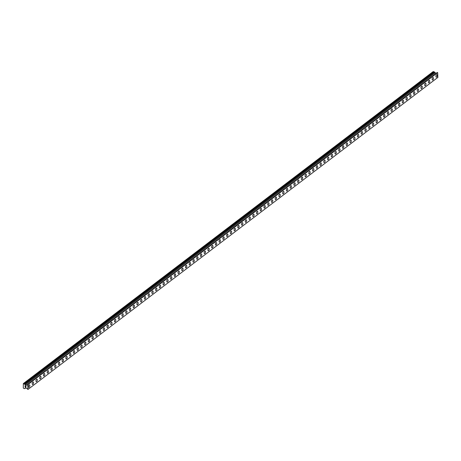 <?xml version="1.0" encoding="UTF-8"?>
<svg xmlns="http://www.w3.org/2000/svg" width="461" height="461" viewBox="0 0 461 461"><rect width="100%" height="100%" fill="white"/><g stroke="black" fill="none" stroke-linecap="round" stroke-linejoin="round"><path stroke-width="0.69" d="M436.861 74.67A1.302 0.64 -77.1 0 1 437.247 75.742A1.302 0.64 -77.1 0 1 436.636 77.102A1.302 0.64 -77.1 0 1 436.273 77.206A1.302 0.64 -77.1 0 1 435.893 76.134A1.302 0.64 -77.1 0 1 436.504 74.774A1.302 0.64 -77.1 0 1 436.861 74.67A1.302 0.64 -77.1 0 1 437.247 75.742A1.302 0.64 -77.1 0 1 436.636 77.102A1.302 0.64 -77.1 0 1 436.279 77.206M433.121 77.517A1.302 0.64 -77.1 0 1 433.507 78.589A1.302 0.64 -77.1 0 1 432.896 79.949A1.302 0.64 -77.1 0 1 432.539 80.053A1.302 0.64 -77.1 0 1 432.153 78.981A1.302 0.64 -77.1 0 1 432.764 77.621A1.302 0.64 -77.1 0 1 433.121 77.517A1.302 0.64 -77.1 0 1 433.507 78.589A1.302 0.64 -77.1 0 1 432.896 79.949A1.302 0.64 -77.1 0 1 432.539 80.053M429.387 80.364A1.302 0.64 -77.1 0 1 429.773 81.436A1.302 0.64 -77.1 0 1 429.162 82.796A1.302 0.64 -77.1 0 1 428.799 82.894A1.302 0.64 -77.1 0 1 428.413 81.828A1.302 0.64 -77.1 0 1 429.024 80.468A1.302 0.64 -77.1 0 1 429.387 80.364A1.302 0.64 -77.1 0 1 429.767 81.436A1.302 0.64 -77.1 0 1 429.156 82.796A1.302 0.64 -77.1 0 1 428.799 82.899M425.647 83.211A1.302 0.64 -77.1 0 1 426.033 84.277A1.302 0.64 -77.1 0 1 425.422 85.637A1.302 0.64 -77.1 0 1 425.065 85.74A1.302 0.64 -77.1 0 1 424.679 84.674A1.302 0.64 -77.1 0 1 425.29 83.314A1.302 0.64 -77.1 0 1 425.647 83.211A1.302 0.64 -77.1 0 1 426.033 84.277A1.302 0.64 -77.1 0 1 425.422 85.637A1.302 0.64 -77.1 0 1 425.065 85.74M421.907 86.051A1.302 0.64 -77.1 0 1 422.299 87.123A1.302 0.64 -77.1 0 1 421.682 88.483A1.302 0.64 -77.1 0 1 421.325 88.587A1.302 0.64 -77.1 0 1 420.939 87.515A1.302 0.64 -77.1 0 1 421.55 86.155A1.302 0.64 -77.1 0 1 421.907 86.051A1.302 0.64 -77.1 0 1 422.293 87.123A1.302 0.64 -77.1 0 1 421.682 88.483A1.302 0.64 -77.1 0 1 421.325 88.587M418.167 88.898A1.302 0.64 -77.1 0 1 418.559 89.97A1.302 0.64 -77.1 0 1 417.943 91.33A1.302 0.64 -77.1 0 1 417.585 91.434A1.302 0.64 -77.1 0 1 417.199 90.362A1.302 0.64 -77.1 0 1 417.81 89.002A1.302 0.64 -77.1 0 1 418.173 88.898A1.302 0.64 -77.1 0 1 418.559 89.97A1.302 0.64 -77.1 0 1 417.948 91.33A1.302 0.64 -77.1 0 1 417.591 91.434M414.433 91.745A1.302 0.64 -77.1 0 1 414.819 92.817A1.302 0.64 -77.1 0 1 414.209 94.177A1.302 0.64 -77.1 0 1 413.851 94.28A1.302 0.64 -77.1 0 1 413.465 93.208A1.302 0.64 -77.1 0 1 414.076 91.848A1.302 0.64 -77.1 0 1 414.433 91.745A1.302 0.64 -77.1 0 1 414.819 92.817A1.302 0.64 -77.1 0 1 414.209 94.177A1.302 0.64 -77.1 0 1 413.851 94.28M410.693 94.591A1.302 0.64 -77.1 0 1 411.085 95.663A1.302 0.64 -77.1 0 1 410.469 97.023A1.302 0.64 -77.1 0 1 410.111 97.121A1.302 0.64 -77.1 0 1 409.725 96.055A1.302 0.64 -77.1 0 1 410.336 94.695A1.302 0.64 -77.1 0 1 410.693 94.591A1.302 0.64 -77.1 0 1 411.079 95.663A1.302 0.64 -77.1 0 1 410.469 97.023A1.302 0.64 -77.1 0 1 410.111 97.127M406.729 99.864A1.302 0.64 -77.1 0 1 406.372 99.968A1.302 0.64 -77.1 0 1 405.985 98.896A1.302 0.64 -77.1 0 1 406.602 97.542A1.302 0.64 -77.1 0 1 406.959 97.438A1.302 0.64 -77.1 0 1 407.345 98.504A1.302 0.64 -77.1 0 1 406.729 99.864M406.959 97.438A1.302 0.64 -77.1 0 1 407.345 98.504A1.302 0.64 -77.1 0 1 406.735 99.864A1.302 0.64 -77.1 0 1 406.377 99.968M403.219 100.279A1.302 0.64 -77.1 0 1 403.606 101.351A1.302 0.64 -77.1 0 1 402.995 102.711A1.302 0.64 -77.1 0 1 402.637 102.815A1.302 0.64 -77.1 0 1 402.251 101.743A1.302 0.64 -77.1 0 1 402.862 100.383A1.302 0.64 -77.1 0 1 403.219 100.279A1.302 0.64 -77.1 0 1 403.606 101.351A1.302 0.64 -77.1 0 1 402.995 102.711A1.302 0.64 -77.1 0 1 402.637 102.815M399.48 103.126A1.302 0.64 -77.1 0 1 399.871 104.198A1.302 0.64 -77.1 0 1 399.261 105.557A1.302 0.64 -77.1 0 1 398.898 105.661A1.302 0.64 -77.1 0 1 398.511 104.589A1.302 0.64 -77.1 0 1 399.122 103.229A1.302 0.64 -77.1 0 1 399.48 103.126A1.302 0.64 -77.1 0 1 399.866 104.198A1.302 0.64 -77.1 0 1 399.255 105.557A1.302 0.64 -77.1 0 1 398.898 105.661M395.745 105.972A1.302 0.64 -77.1 0 1 396.132 107.044A1.302 0.64 -77.1 0 1 395.521 108.404A1.302 0.64 -77.1 0 1 395.158 108.508A1.302 0.64 -77.1 0 1 394.772 107.436A1.302 0.64 -77.1 0 1 395.388 106.076A1.302 0.64 -77.1 0 1 395.745 105.972A1.302 0.64 -77.1 0 1 396.132 107.044A1.302 0.64 -77.1 0 1 395.521 108.404A1.302 0.64 -77.1 0 1 395.163 108.508M392.006 108.819A1.302 0.64 -77.1 0 1 392.392 109.891A1.302 0.64 -77.1 0 1 391.781 111.251A1.302 0.64 -77.1 0 1 391.424 111.349A1.302 0.64 -77.1 0 1 391.037 110.283A1.302 0.64 -77.1 0 1 391.648 108.923A1.302 0.64 -77.1 0 1 392.006 108.819A1.302 0.64 -77.1 0 1 392.392 109.891A1.302 0.64 -77.1 0 1 391.781 111.245A1.302 0.64 -77.1 0 1 391.424 111.355M388.266 111.66A1.302 0.64 -77.1 0 1 388.652 112.732A1.302 0.64 -77.1 0 1 388.041 114.092A1.302 0.64 -77.1 0 1 387.684 114.195A1.302 0.64 -77.1 0 1 387.298 113.124A1.302 0.64 -77.1 0 1 387.908 111.764A1.302 0.64 -77.1 0 1 388.266 111.666A1.302 0.64 -77.1 0 1 388.658 112.732A1.302 0.64 -77.1 0 1 388.047 114.092A1.302 0.64 -77.1 0 1 387.684 114.195M384.532 114.507A1.302 0.64 -77.1 0 1 384.918 115.578A1.302 0.64 -77.1 0 1 384.307 116.938A1.302 0.64 -77.1 0 1 383.944 117.042A1.302 0.64 -77.1 0 1 383.564 115.97A1.302 0.64 -77.1 0 1 384.174 114.61A1.302 0.64 -77.1 0 1 384.532 114.507A1.302 0.64 -77.1 0 1 384.918 115.578A1.302 0.64 -77.1 0 1 384.307 116.938A1.302 0.64 -77.1 0 1 383.95 117.042M380.792 117.353A1.302 0.64 -77.1 0 1 381.178 118.425A1.302 0.64 -77.1 0 1 380.567 119.785A1.302 0.64 -77.1 0 1 380.21 119.889A1.302 0.64 -77.1 0 1 379.824 118.817A1.302 0.64 -77.1 0 1 380.434 117.457A1.302 0.64 -77.1 0 1 380.792 117.353A1.302 0.64 -77.1 0 1 381.178 118.425A1.302 0.64 -77.1 0 1 380.567 119.785A1.302 0.64 -77.1 0 1 380.21 119.889M377.052 120.2A1.302 0.64 -77.1 0 1 377.438 121.272A1.302 0.64 -77.1 0 1 376.827 122.632A1.302 0.64 -77.1 0 1 376.47 122.735A1.302 0.64 -77.1 0 1 376.084 121.664A1.302 0.64 -77.1 0 1 376.695 120.304A1.302 0.64 -77.1 0 1 377.058 120.2A1.302 0.64 -77.1 0 1 377.444 121.272A1.302 0.64 -77.1 0 1 376.833 122.632A1.302 0.64 -77.1 0 1 376.476 122.735M373.318 123.047A1.302 0.64 -77.1 0 1 373.704 124.118A1.302 0.64 -77.1 0 1 373.093 125.478A1.302 0.64 -77.1 0 1 372.736 125.582A1.302 0.64 -77.1 0 1 372.35 124.51A1.302 0.64 -77.1 0 1 372.961 123.15A1.302 0.64 -77.1 0 1 373.318 123.047A1.302 0.64 -77.1 0 1 373.704 124.113A1.302 0.64 -77.1 0 1 373.093 125.473A1.302 0.64 -77.1 0 1 372.736 125.576M369.578 125.888A1.302 0.64 -77.1 0 1 369.97 126.959A1.302 0.64 -77.1 0 1 369.353 128.319A1.302 0.64 -77.1 0 1 368.996 128.423A1.302 0.64 -77.1 0 1 368.61 127.351A1.302 0.64 -77.1 0 1 369.221 125.991A1.302 0.64 -77.1 0 1 369.578 125.888A1.302 0.64 -77.1 0 1 369.964 126.959A1.302 0.64 -77.1 0 1 369.353 128.319A1.302 0.64 -77.1 0 1 368.996 128.423M365.613 131.166A1.302 0.64 -77.1 0 1 365.256 131.27A1.302 0.64 -77.1 0 1 364.87 130.198A1.302 0.64 -77.1 0 1 365.487 128.838A1.302 0.64 -77.1 0 1 365.844 128.734A1.302 0.64 -77.1 0 1 366.23 129.806A1.302 0.64 -77.1 0 1 365.613 131.166M365.844 128.734A1.302 0.64 -77.1 0 1 366.23 129.806A1.302 0.64 -77.1 0 1 365.619 131.166A1.302 0.64 -77.1 0 1 365.262 131.27M362.104 131.581A1.302 0.64 -77.1 0 1 362.49 132.653A1.302 0.64 -77.1 0 1 361.879 134.013A1.302 0.64 -77.1 0 1 361.522 134.116A1.302 0.64 -77.1 0 1 361.136 133.045A1.302 0.64 -77.1 0 1 361.747 131.685A1.302 0.64 -77.1 0 1 362.104 131.581A1.302 0.64 -77.1 0 1 362.49 132.653A1.302 0.64 -77.1 0 1 361.879 134.013A1.302 0.64 -77.1 0 1 361.522 134.116M358.364 134.428A1.302 0.64 -77.1 0 1 358.756 135.499A1.302 0.64 -77.1 0 1 358.145 136.859A1.302 0.64 -77.1 0 1 357.782 136.963A1.302 0.64 -77.1 0 1 357.396 135.891A1.302 0.64 -77.1 0 1 358.007 134.531A1.302 0.64 -77.1 0 1 358.364 134.428A1.302 0.64 -77.1 0 1 358.75 135.499A1.302 0.64 -77.1 0 1 358.139 136.859A1.302 0.64 -77.1 0 1 357.782 136.963M354.63 137.274A1.302 0.64 -77.1 0 1 355.016 138.346A1.302 0.64 -77.1 0 1 354.405 139.706A1.302 0.64 -77.1 0 1 354.042 139.804A1.302 0.64 -77.1 0 1 353.656 138.738A1.302 0.64 -77.1 0 1 354.273 137.378A1.302 0.64 -77.1 0 1 354.63 137.274A1.302 0.64 -77.1 0 1 355.016 138.34A1.302 0.64 -77.1 0 1 354.405 139.7A1.302 0.64 -77.1 0 1 354.048 139.804M350.89 140.115A1.302 0.64 -77.1 0 1 351.276 141.187A1.302 0.64 -77.1 0 1 350.665 142.547A1.302 0.64 -77.1 0 1 350.308 142.651A1.302 0.64 -77.1 0 1 349.922 141.579A1.302 0.64 -77.1 0 1 350.533 140.219A1.302 0.64 -77.1 0 1 350.89 140.115A1.302 0.64 -77.1 0 1 351.276 141.187A1.302 0.64 -77.1 0 1 350.665 142.547A1.302 0.64 -77.1 0 1 350.308 142.651M347.15 142.962A1.302 0.64 -77.1 0 1 347.542 144.034A1.302 0.64 -77.1 0 1 346.931 145.394A1.302 0.64 -77.1 0 1 346.568 145.497A1.302 0.64 -77.1 0 1 346.182 144.426A1.302 0.64 -77.1 0 1 346.793 143.066A1.302 0.64 -77.1 0 1 347.15 142.962A1.302 0.64 -77.1 0 1 347.536 144.034A1.302 0.64 -77.1 0 1 346.926 145.394A1.302 0.64 -77.1 0 1 346.568 145.497M343.416 145.809A1.302 0.64 -77.1 0 1 343.802 146.88A1.302 0.64 -77.1 0 1 343.191 148.24A1.302 0.64 -77.1 0 1 342.828 148.344A1.302 0.64 -77.1 0 1 342.448 147.272A1.302 0.64 -77.1 0 1 343.059 145.912A1.302 0.64 -77.1 0 1 343.416 145.809A1.302 0.64 -77.1 0 1 343.802 146.88A1.302 0.64 -77.1 0 1 343.191 148.24A1.302 0.64 -77.1 0 1 342.834 148.344M339.676 148.655A1.302 0.64 -77.1 0 1 340.062 149.727A1.302 0.64 -77.1 0 1 339.452 151.087A1.302 0.64 -77.1 0 1 339.094 151.191A1.302 0.64 -77.1 0 1 338.708 150.119A1.302 0.64 -77.1 0 1 339.319 148.759A1.302 0.64 -77.1 0 1 339.676 148.655A1.302 0.64 -77.1 0 1 340.062 149.727A1.302 0.64 -77.1 0 1 339.452 151.087A1.302 0.64 -77.1 0 1 339.094 151.191M335.936 151.502A1.302 0.64 -77.1 0 1 336.323 152.568A1.302 0.64 -77.1 0 1 335.712 153.928A1.302 0.64 -77.1 0 1 335.354 154.032A1.302 0.64 -77.1 0 1 334.968 152.966A1.302 0.64 -77.1 0 1 335.579 151.606A1.302 0.64 -77.1 0 1 335.942 151.502A1.302 0.64 -77.1 0 1 336.328 152.574A1.302 0.64 -77.1 0 1 335.717 153.928A1.302 0.64 -77.1 0 1 335.36 154.032M332.202 154.343A1.302 0.64 -77.1 0 1 332.588 155.415A1.302 0.64 -77.1 0 1 331.978 156.775A1.302 0.64 -77.1 0 1 331.62 156.878A1.302 0.64 -77.1 0 1 331.234 155.806A1.302 0.64 -77.1 0 1 331.845 154.447A1.302 0.64 -77.1 0 1 332.202 154.343A1.302 0.64 -77.1 0 1 332.588 155.415A1.302 0.64 -77.1 0 1 331.978 156.775A1.302 0.64 -77.1 0 1 331.62 156.878M328.463 157.189A1.302 0.64 -77.1 0 1 328.854 158.261A1.302 0.64 -77.1 0 1 328.238 159.621A1.302 0.64 -77.1 0 1 327.88 159.725A1.302 0.64 -77.1 0 1 327.494 158.653A1.302 0.64 -77.1 0 1 328.105 157.293A1.302 0.64 -77.1 0 1 328.463 157.189A1.302 0.64 -77.1 0 1 328.849 158.261A1.302 0.64 -77.1 0 1 328.238 159.621A1.302 0.64 -77.1 0 1 327.88 159.725M324.498 162.468A1.302 0.64 -77.1 0 1 324.141 162.572A1.302 0.64 -77.1 0 1 323.755 161.5A1.302 0.64 -77.1 0 1 324.365 160.14A1.302 0.64 -77.1 0 1 324.728 160.036A1.302 0.64 -77.1 0 1 325.114 161.108A1.302 0.64 -77.1 0 1 324.498 162.468M324.728 160.036A1.302 0.64 -77.1 0 1 325.114 161.108A1.302 0.64 -77.1 0 1 324.504 162.468A1.302 0.64 -77.1 0 1 324.146 162.572M320.989 162.883A1.302 0.64 -77.1 0 1 321.375 163.955A1.302 0.64 -77.1 0 1 320.764 165.315A1.302 0.64 -77.1 0 1 320.407 165.418A1.302 0.64 -77.1 0 1 320.02 164.346A1.302 0.64 -77.1 0 1 320.631 162.987A1.302 0.64 -77.1 0 1 320.989 162.883A1.302 0.64 -77.1 0 1 321.375 163.955A1.302 0.64 -77.1 0 1 320.764 165.315A1.302 0.64 -77.1 0 1 320.407 165.418M317.249 165.73A1.302 0.64 -77.1 0 1 317.641 166.796A1.302 0.64 -77.1 0 1 317.024 168.156A1.302 0.64 -77.1 0 1 316.667 168.259A1.302 0.64 -77.1 0 1 316.281 167.193A1.302 0.64 -77.1 0 1 316.891 165.833A1.302 0.64 -77.1 0 1 317.249 165.73A1.302 0.64 -77.1 0 1 317.635 166.796A1.302 0.64 -77.1 0 1 317.024 168.156A1.302 0.64 -77.1 0 1 316.667 168.259M313.515 168.57A1.302 0.64 -77.1 0 1 313.901 169.642A1.302 0.64 -77.1 0 1 313.29 171.002A1.302 0.64 -77.1 0 1 312.927 171.106A1.302 0.64 -77.1 0 1 312.541 170.034A1.302 0.64 -77.1 0 1 313.157 168.674A1.302 0.64 -77.1 0 1 313.515 168.57A1.302 0.64 -77.1 0 1 313.901 169.642A1.302 0.64 -77.1 0 1 313.284 171.002A1.302 0.64 -77.1 0 1 312.933 171.106M309.775 171.417A1.302 0.64 -77.1 0 1 310.161 172.489A1.302 0.64 -77.1 0 1 309.55 173.849A1.302 0.64 -77.1 0 1 309.193 173.953A1.302 0.64 -77.1 0 1 308.807 172.881A1.302 0.64 -77.1 0 1 309.417 171.521A1.302 0.64 -77.1 0 1 309.775 171.417A1.302 0.64 -77.1 0 1 310.161 172.489A1.302 0.64 -77.1 0 1 309.55 173.849A1.302 0.64 -77.1 0 1 309.193 173.953M306.035 174.264A1.302 0.64 -77.1 0 1 306.427 175.336A1.302 0.64 -77.1 0 1 305.816 176.696A1.302 0.64 -77.1 0 1 305.453 176.799A1.302 0.64 -77.1 0 1 305.067 175.727A1.302 0.64 -77.1 0 1 305.678 174.367A1.302 0.64 -77.1 0 1 306.035 174.264A1.302 0.64 -77.1 0 1 306.421 175.336A1.302 0.64 -77.1 0 1 305.81 176.696A1.302 0.64 -77.1 0 1 305.453 176.799M302.301 177.11A1.302 0.64 -77.1 0 1 302.687 178.182A1.302 0.64 -77.1 0 1 302.076 179.542A1.302 0.64 -77.1 0 1 301.713 179.646A1.302 0.64 -77.1 0 1 301.333 178.574A1.302 0.64 -77.1 0 1 301.943 177.214A1.302 0.64 -77.1 0 1 302.301 177.11A1.302 0.64 -77.1 0 1 302.687 178.182A1.302 0.64 -77.1 0 1 302.076 179.542A1.302 0.64 -77.1 0 1 301.719 179.646M298.561 179.957A1.302 0.64 -77.1 0 1 298.947 181.023A1.302 0.64 -77.1 0 1 298.336 182.383A1.302 0.64 -77.1 0 1 297.979 182.487A1.302 0.64 -77.1 0 1 297.593 181.421A1.302 0.64 -77.1 0 1 298.204 180.061A1.302 0.64 -77.1 0 1 298.561 179.957A1.302 0.64 -77.1 0 1 298.947 181.023A1.302 0.64 -77.1 0 1 298.336 182.383A1.302 0.64 -77.1 0 1 297.979 182.487M294.821 182.798A1.302 0.64 -77.1 0 1 295.207 183.87A1.302 0.64 -77.1 0 1 294.596 185.23A1.302 0.64 -77.1 0 1 294.239 185.334A1.302 0.64 -77.1 0 1 293.853 184.262A1.302 0.64 -77.1 0 1 294.464 182.902A1.302 0.64 -77.1 0 1 294.827 182.798A1.302 0.64 -77.1 0 1 295.213 183.87A1.302 0.64 -77.1 0 1 294.602 185.23A1.302 0.64 -77.1 0 1 294.239 185.334M291.087 185.645A1.302 0.64 -77.1 0 1 291.473 186.717A1.302 0.64 -77.1 0 1 290.862 188.076A1.302 0.64 -77.1 0 1 290.505 188.18A1.302 0.64 -77.1 0 1 290.119 187.108A1.302 0.64 -77.1 0 1 290.73 185.748A1.302 0.64 -77.1 0 1 291.087 185.645A1.302 0.64 -77.1 0 1 291.473 186.717A1.302 0.64 -77.1 0 1 290.862 188.076A1.302 0.64 -77.1 0 1 290.505 188.18M287.347 188.491A1.302 0.64 -77.1 0 1 287.733 189.563A1.302 0.64 -77.1 0 1 287.122 190.923A1.302 0.64 -77.1 0 1 286.765 191.027A1.302 0.64 -77.1 0 1 286.379 189.955A1.302 0.64 -77.1 0 1 286.99 188.595A1.302 0.64 -77.1 0 1 287.347 188.491A1.302 0.64 -77.1 0 1 287.733 189.563A1.302 0.64 -77.1 0 1 287.122 190.923A1.302 0.64 -77.1 0 1 286.765 191.027M283.382 193.77A1.302 0.64 -77.1 0 1 283.025 193.874A1.302 0.64 -77.1 0 1 282.639 192.802A1.302 0.64 -77.1 0 1 283.25 191.442A1.302 0.64 -77.1 0 1 283.613 191.338A1.302 0.64 -77.1 0 1 283.999 192.41A1.302 0.64 -77.1 0 1 283.382 193.77M283.613 191.338A1.302 0.64 -77.1 0 1 283.999 192.41A1.302 0.64 -77.1 0 1 283.388 193.77A1.302 0.64 -77.1 0 1 283.031 193.874M279.873 194.185A1.302 0.64 -77.1 0 1 280.259 195.251A1.302 0.64 -77.1 0 1 279.648 196.611A1.302 0.64 -77.1 0 1 279.291 196.714A1.302 0.64 -77.1 0 1 278.905 195.648A1.302 0.64 -77.1 0 1 279.516 194.288A1.302 0.64 -77.1 0 1 279.873 194.185A1.302 0.64 -77.1 0 1 280.259 195.251A1.302 0.64 -77.1 0 1 279.648 196.611A1.302 0.64 -77.1 0 1 279.291 196.714M276.133 197.026A1.302 0.64 -77.1 0 1 276.525 198.097A1.302 0.64 -77.1 0 1 275.909 199.457A1.302 0.64 -77.1 0 1 275.551 199.561A1.302 0.64 -77.1 0 1 275.165 198.489A1.302 0.64 -77.1 0 1 275.776 197.129A1.302 0.64 -77.1 0 1 276.133 197.026A1.302 0.64 -77.1 0 1 276.519 198.097A1.302 0.64 -77.1 0 1 275.909 199.457A1.302 0.64 -77.1 0 1 275.551 199.561M272.399 199.872A1.302 0.64 -77.1 0 1 272.785 200.944A1.302 0.64 -77.1 0 1 272.174 202.304A1.302 0.64 -77.1 0 1 271.811 202.408A1.302 0.64 -77.1 0 1 271.425 201.336A1.302 0.64 -77.1 0 1 272.042 199.976A1.302 0.64 -77.1 0 1 272.399 199.872A1.302 0.64 -77.1 0 1 272.785 200.944A1.302 0.64 -77.1 0 1 272.169 202.304A1.302 0.64 -77.1 0 1 271.817 202.408M268.659 202.719A1.302 0.64 -77.1 0 1 269.045 203.791A1.302 0.64 -77.1 0 1 268.435 205.151A1.302 0.64 -77.1 0 1 268.077 205.254A1.302 0.64 -77.1 0 1 267.691 204.183A1.302 0.64 -77.1 0 1 268.302 202.823A1.302 0.64 -77.1 0 1 268.659 202.719A1.302 0.64 -77.1 0 1 269.045 203.791A1.302 0.64 -77.1 0 1 268.435 205.151A1.302 0.64 -77.1 0 1 268.077 205.254M264.919 205.566A1.302 0.64 -77.1 0 1 265.311 206.637A1.302 0.64 -77.1 0 1 264.7 207.997A1.302 0.64 -77.1 0 1 264.337 208.101A1.302 0.64 -77.1 0 1 263.951 207.029A1.302 0.64 -77.1 0 1 264.562 205.669A1.302 0.64 -77.1 0 1 264.919 205.566A1.302 0.64 -77.1 0 1 265.305 206.637A1.302 0.64 -77.1 0 1 264.695 207.997A1.302 0.64 -77.1 0 1 264.337 208.095M261.185 208.412A1.302 0.64 -77.1 0 1 261.571 209.478A1.302 0.64 -77.1 0 1 260.961 210.838A1.302 0.64 -77.1 0 1 260.598 210.942A1.302 0.64 -77.1 0 1 260.211 209.87A1.302 0.64 -77.1 0 1 260.828 208.516A1.302 0.64 -77.1 0 1 261.185 208.412A1.302 0.64 -77.1 0 1 261.571 209.478A1.302 0.64 -77.1 0 1 260.961 210.838A1.302 0.64 -77.1 0 1 260.603 210.942M257.445 211.253A1.302 0.64 -77.1 0 1 257.832 212.325A1.302 0.64 -77.1 0 1 257.221 213.685A1.302 0.64 -77.1 0 1 256.863 213.789A1.302 0.64 -77.1 0 1 256.477 212.717A1.302 0.64 -77.1 0 1 257.088 211.357A1.302 0.64 -77.1 0 1 257.445 211.253A1.302 0.64 -77.1 0 1 257.832 212.325A1.302 0.64 -77.1 0 1 257.221 213.685A1.302 0.64 -77.1 0 1 256.863 213.789M253.706 214.1A1.302 0.64 -77.1 0 1 254.097 215.172A1.302 0.64 -77.1 0 1 253.487 216.532A1.302 0.64 -77.1 0 1 253.124 216.635A1.302 0.64 -77.1 0 1 252.737 215.564A1.302 0.64 -77.1 0 1 253.348 214.204A1.302 0.64 -77.1 0 1 253.706 214.1A1.302 0.64 -77.1 0 1 254.092 215.172A1.302 0.64 -77.1 0 1 253.481 216.532A1.302 0.64 -77.1 0 1 253.124 216.635M249.971 216.947A1.302 0.64 -77.1 0 1 250.358 218.018A1.302 0.64 -77.1 0 1 249.747 219.378A1.302 0.64 -77.1 0 1 249.389 219.482A1.302 0.64 -77.1 0 1 249.003 218.41A1.302 0.64 -77.1 0 1 249.614 217.05A1.302 0.64 -77.1 0 1 249.971 216.947A1.302 0.64 -77.1 0 1 250.358 218.018A1.302 0.64 -77.1 0 1 249.747 219.378A1.302 0.64 -77.1 0 1 249.384 219.482M246.232 219.793A1.302 0.64 -77.1 0 1 246.618 220.865A1.302 0.64 -77.1 0 1 246.007 222.225A1.302 0.64 -77.1 0 1 245.65 222.323A1.302 0.64 -77.1 0 1 245.264 221.257A1.302 0.64 -77.1 0 1 245.874 219.897A1.302 0.64 -77.1 0 1 246.232 219.793A1.302 0.64 -77.1 0 1 246.618 220.865A1.302 0.64 -77.1 0 1 246.007 222.219A1.302 0.64 -77.1 0 1 245.65 222.329M242.267 225.066A1.302 0.64 -77.1 0 1 241.91 225.17A1.302 0.64 -77.1 0 1 241.524 224.098A1.302 0.64 -77.1 0 1 242.134 222.738A1.302 0.64 -77.1 0 1 242.498 222.64A1.302 0.64 -77.1 0 1 242.878 223.706A1.302 0.64 -77.1 0 1 242.267 225.066M242.498 222.64A1.302 0.64 -77.1 0 1 242.884 223.706A1.302 0.64 -77.1 0 1 242.273 225.066A1.302 0.64 -77.1 0 1 241.916 225.17M238.758 225.481A1.302 0.64 -77.1 0 1 239.144 226.553A1.302 0.64 -77.1 0 1 238.533 227.913A1.302 0.64 -77.1 0 1 238.176 228.016A1.302 0.64 -77.1 0 1 237.79 226.945A1.302 0.64 -77.1 0 1 238.4 225.585A1.302 0.64 -77.1 0 1 238.758 225.481A1.302 0.64 -77.1 0 1 239.144 226.553A1.302 0.64 -77.1 0 1 238.533 227.913A1.302 0.64 -77.1 0 1 238.176 228.016M235.018 228.328A1.302 0.64 -77.1 0 1 235.41 229.399A1.302 0.64 -77.1 0 1 234.793 230.759A1.302 0.64 -77.1 0 1 234.436 230.863A1.302 0.64 -77.1 0 1 234.05 229.791A1.302 0.64 -77.1 0 1 234.661 228.431A1.302 0.64 -77.1 0 1 235.018 228.328A1.302 0.64 -77.1 0 1 235.404 229.399A1.302 0.64 -77.1 0 1 234.793 230.759A1.302 0.64 -77.1 0 1 234.436 230.863M231.284 231.174A1.302 0.64 -77.1 0 1 231.67 232.246A1.302 0.64 -77.1 0 1 231.059 233.606A1.302 0.64 -77.1 0 1 230.696 233.71A1.302 0.64 -77.1 0 1 230.31 232.638A1.302 0.64 -77.1 0 1 230.921 231.278A1.302 0.64 -77.1 0 1 231.284 231.174A1.302 0.64 -77.1 0 1 231.67 232.246A1.302 0.64 -77.1 0 1 231.053 233.606A1.302 0.64 -77.1 0 1 230.702 233.71M227.319 236.447A1.302 0.64 -77.1 0 1 226.962 236.551A1.302 0.64 -77.1 0 1 226.576 235.485A1.302 0.64 -77.1 0 1 227.187 234.125A1.302 0.64 -77.1 0 1 227.544 234.021A1.302 0.64 -77.1 0 1 227.93 235.093A1.302 0.64 -77.1 0 1 227.319 236.447M227.544 234.021A1.302 0.64 -77.1 0 1 227.93 235.093A1.302 0.64 -77.1 0 1 227.319 236.453A1.302 0.64 -77.1 0 1 226.962 236.556M223.804 236.868A1.302 0.64 -77.1 0 1 224.196 237.934A1.302 0.64 -77.1 0 1 223.585 239.294A1.302 0.64 -77.1 0 1 223.222 239.397A1.302 0.64 -77.1 0 1 222.836 238.325A1.302 0.64 -77.1 0 1 223.447 236.966A1.302 0.64 -77.1 0 1 223.804 236.868A1.302 0.64 -77.1 0 1 224.19 237.934A1.302 0.64 -77.1 0 1 223.579 239.294A1.302 0.64 -77.1 0 1 223.222 239.397M220.07 239.708A1.302 0.64 -77.1 0 1 220.456 240.78A1.302 0.64 -77.1 0 1 219.845 242.14A1.302 0.64 -77.1 0 1 219.482 242.244A1.302 0.64 -77.1 0 1 219.096 241.172A1.302 0.64 -77.1 0 1 219.713 239.812A1.302 0.64 -77.1 0 1 220.07 239.708A1.302 0.64 -77.1 0 1 220.456 240.78A1.302 0.64 -77.1 0 1 219.845 242.14A1.302 0.64 -77.1 0 1 219.488 242.244M216.33 242.555A1.302 0.64 -77.1 0 1 216.716 243.627A1.302 0.64 -77.1 0 1 216.105 244.987A1.302 0.64 -77.1 0 1 215.748 245.091A1.302 0.64 -77.1 0 1 215.362 244.019A1.302 0.64 -77.1 0 1 215.973 242.659A1.302 0.64 -77.1 0 1 216.33 242.555A1.302 0.64 -77.1 0 1 216.716 243.627A1.302 0.64 -77.1 0 1 216.105 244.987A1.302 0.64 -77.1 0 1 215.748 245.091M212.59 245.402A1.302 0.64 -77.1 0 1 212.982 246.474A1.302 0.64 -77.1 0 1 212.371 247.834A1.302 0.64 -77.1 0 1 212.008 247.937A1.302 0.64 -77.1 0 1 211.622 246.865A1.302 0.64 -77.1 0 1 212.233 245.506A1.302 0.64 -77.1 0 1 212.59 245.402A1.302 0.64 -77.1 0 1 212.976 246.474A1.302 0.64 -77.1 0 1 212.365 247.834A1.302 0.64 -77.1 0 1 212.008 247.937M208.856 248.249A1.302 0.64 -77.1 0 1 209.242 249.32A1.302 0.64 -77.1 0 1 208.631 250.68A1.302 0.64 -77.1 0 1 208.274 250.778A1.302 0.64 -77.1 0 1 207.888 249.712A1.302 0.64 -77.1 0 1 208.499 248.352A1.302 0.64 -77.1 0 1 208.856 248.249A1.302 0.64 -77.1 0 1 209.242 249.315A1.302 0.64 -77.1 0 1 208.631 250.675A1.302 0.64 -77.1 0 1 208.268 250.778M205.116 251.089A1.302 0.64 -77.1 0 1 205.502 252.161A1.302 0.64 -77.1 0 1 204.891 253.521A1.302 0.64 -77.1 0 1 204.534 253.625A1.302 0.64 -77.1 0 1 204.148 252.553A1.302 0.64 -77.1 0 1 204.759 251.193A1.302 0.64 -77.1 0 1 205.116 251.089A1.302 0.64 -77.1 0 1 205.502 252.161A1.302 0.64 -77.1 0 1 204.891 253.521A1.302 0.64 -77.1 0 1 204.534 253.625M201.152 256.368A1.302 0.64 -77.1 0 1 200.794 256.472A1.302 0.64 -77.1 0 1 200.408 255.4A1.302 0.64 -77.1 0 1 201.019 254.04A1.302 0.64 -77.1 0 1 201.382 253.936A1.302 0.64 -77.1 0 1 201.762 255.008A1.302 0.64 -77.1 0 1 201.152 256.368M201.382 253.936A1.302 0.64 -77.1 0 1 201.768 255.008A1.302 0.64 -77.1 0 1 201.157 256.368A1.302 0.64 -77.1 0 1 200.8 256.472M197.642 256.783A1.302 0.64 -77.1 0 1 198.028 257.855A1.302 0.64 -77.1 0 1 197.417 259.215A1.302 0.64 -77.1 0 1 197.06 259.318A1.302 0.64 -77.1 0 1 196.674 258.246A1.302 0.64 -77.1 0 1 197.285 256.886A1.302 0.64 -77.1 0 1 197.642 256.783A1.302 0.64 -77.1 0 1 198.028 257.855A1.302 0.64 -77.1 0 1 197.417 259.215A1.302 0.64 -77.1 0 1 197.06 259.318M193.902 259.629A1.302 0.64 -77.1 0 1 194.294 260.701A1.302 0.64 -77.1 0 1 193.678 262.061A1.302 0.64 -77.1 0 1 193.32 262.165A1.302 0.64 -77.1 0 1 192.934 261.093A1.302 0.64 -77.1 0 1 193.545 259.733A1.302 0.64 -77.1 0 1 193.902 259.629A1.302 0.64 -77.1 0 1 194.288 260.701A1.302 0.64 -77.1 0 1 193.678 262.061A1.302 0.64 -77.1 0 1 193.32 262.165M190.168 262.476A1.302 0.64 -77.1 0 1 190.554 263.548A1.302 0.64 -77.1 0 1 189.944 264.908A1.302 0.64 -77.1 0 1 189.58 265.006A1.302 0.64 -77.1 0 1 189.194 263.94A1.302 0.64 -77.1 0 1 189.805 262.58A1.302 0.64 -77.1 0 1 190.168 262.476A1.302 0.64 -77.1 0 1 190.554 263.542A1.302 0.64 -77.1 0 1 189.938 264.902A1.302 0.64 -77.1 0 1 189.586 265.006M186.428 265.317A1.302 0.64 -77.1 0 1 186.814 266.389A1.302 0.64 -77.1 0 1 186.204 267.749A1.302 0.64 -77.1 0 1 185.846 267.853A1.302 0.64 -77.1 0 1 185.46 266.781A1.302 0.64 -77.1 0 1 186.071 265.421A1.302 0.64 -77.1 0 1 186.428 265.317A1.302 0.64 -77.1 0 1 186.814 266.389A1.302 0.64 -77.1 0 1 186.204 267.749A1.302 0.64 -77.1 0 1 185.846 267.853M182.689 268.164A1.302 0.64 -77.1 0 1 183.08 269.236A1.302 0.64 -77.1 0 1 182.464 270.595A1.302 0.64 -77.1 0 1 182.107 270.699A1.302 0.64 -77.1 0 1 181.72 269.627A1.302 0.64 -77.1 0 1 182.331 268.267A1.302 0.64 -77.1 0 1 182.689 268.164A1.302 0.64 -77.1 0 1 183.075 269.236A1.302 0.64 -77.1 0 1 182.464 270.595A1.302 0.64 -77.1 0 1 182.107 270.699M178.954 271.01A1.302 0.64 -77.1 0 1 179.341 272.082A1.302 0.64 -77.1 0 1 178.73 273.442A1.302 0.64 -77.1 0 1 178.367 273.546A1.302 0.64 -77.1 0 1 177.981 272.474A1.302 0.64 -77.1 0 1 178.597 271.114A1.302 0.64 -77.1 0 1 178.954 271.01A1.302 0.64 -77.1 0 1 179.341 272.082A1.302 0.64 -77.1 0 1 178.724 273.442A1.302 0.64 -77.1 0 1 178.372 273.546M175.215 273.857A1.302 0.64 -77.1 0 1 175.601 274.929A1.302 0.64 -77.1 0 1 174.99 276.289A1.302 0.64 -77.1 0 1 174.633 276.393A1.302 0.64 -77.1 0 1 174.246 275.321A1.302 0.64 -77.1 0 1 174.857 273.961A1.302 0.64 -77.1 0 1 175.215 273.857A1.302 0.64 -77.1 0 1 175.601 274.929A1.302 0.64 -77.1 0 1 174.99 276.289A1.302 0.64 -77.1 0 1 174.633 276.393M171.475 276.704A1.302 0.64 -77.1 0 1 171.867 277.776A1.302 0.64 -77.1 0 1 171.256 279.13A1.302 0.64 -77.1 0 1 170.893 279.233A1.302 0.64 -77.1 0 1 170.507 278.167A1.302 0.64 -77.1 0 1 171.117 276.807A1.302 0.64 -77.1 0 1 171.475 276.704A1.302 0.64 -77.1 0 1 171.861 277.77A1.302 0.64 -77.1 0 1 171.25 279.13A1.302 0.64 -77.1 0 1 170.893 279.233M167.741 279.545A1.302 0.64 -77.1 0 1 168.127 280.616A1.302 0.64 -77.1 0 1 167.516 281.976A1.302 0.64 -77.1 0 1 167.159 282.08A1.302 0.64 -77.1 0 1 166.767 281.008A1.302 0.64 -77.1 0 1 167.383 279.648A1.302 0.64 -77.1 0 1 167.741 279.545A1.302 0.64 -77.1 0 1 168.127 280.616A1.302 0.64 -77.1 0 1 167.516 281.976A1.302 0.64 -77.1 0 1 167.153 282.08M164.001 282.391A1.302 0.64 -77.1 0 1 164.387 283.463A1.302 0.64 -77.1 0 1 163.776 284.823A1.302 0.64 -77.1 0 1 163.419 284.927A1.302 0.64 -77.1 0 1 163.033 283.855A1.302 0.64 -77.1 0 1 163.643 282.495A1.302 0.64 -77.1 0 1 164.001 282.391A1.302 0.64 -77.1 0 1 164.387 283.463A1.302 0.64 -77.1 0 1 163.776 284.823A1.302 0.64 -77.1 0 1 163.419 284.927M160.036 287.67A1.302 0.64 -77.1 0 1 159.679 287.773A1.302 0.64 -77.1 0 1 159.293 286.702A1.302 0.64 -77.1 0 1 159.904 285.342A1.302 0.64 -77.1 0 1 160.267 285.238A1.302 0.64 -77.1 0 1 160.647 286.31A1.302 0.64 -77.1 0 1 160.036 287.67M160.267 285.238A1.302 0.64 -77.1 0 1 160.653 286.31A1.302 0.64 -77.1 0 1 160.042 287.67A1.302 0.64 -77.1 0 1 159.679 287.773M156.527 288.085A1.302 0.64 -77.1 0 1 156.913 289.156A1.302 0.64 -77.1 0 1 156.302 290.516A1.302 0.64 -77.1 0 1 155.939 290.62A1.302 0.64 -77.1 0 1 155.559 289.548A1.302 0.64 -77.1 0 1 156.17 288.188A1.302 0.64 -77.1 0 1 156.527 288.085A1.302 0.64 -77.1 0 1 156.913 289.156A1.302 0.64 -77.1 0 1 156.302 290.516A1.302 0.64 -77.1 0 1 155.945 290.62M152.787 290.931A1.302 0.64 -77.1 0 1 153.173 291.997A1.302 0.64 -77.1 0 1 152.562 293.357A1.302 0.64 -77.1 0 1 152.205 293.461A1.302 0.64 -77.1 0 1 151.819 292.395A1.302 0.64 -77.1 0 1 152.43 291.035A1.302 0.64 -77.1 0 1 152.787 290.931A1.302 0.64 -77.1 0 1 153.173 291.997A1.302 0.64 -77.1 0 1 152.562 293.357A1.302 0.64 -77.1 0 1 152.205 293.461M149.053 293.772A1.302 0.64 -77.1 0 1 149.439 294.844A1.302 0.64 -77.1 0 1 148.828 296.204A1.302 0.64 -77.1 0 1 148.465 296.308A1.302 0.64 -77.1 0 1 148.079 295.236A1.302 0.64 -77.1 0 1 148.69 293.876A1.302 0.64 -77.1 0 1 149.053 293.772A1.302 0.64 -77.1 0 1 149.439 294.844A1.302 0.64 -77.1 0 1 148.822 296.204A1.302 0.64 -77.1 0 1 148.471 296.308M145.313 296.619A1.302 0.64 -77.1 0 1 145.699 297.691A1.302 0.64 -77.1 0 1 145.088 299.051A1.302 0.64 -77.1 0 1 144.731 299.154A1.302 0.64 -77.1 0 1 144.345 298.083A1.302 0.64 -77.1 0 1 144.956 296.723A1.302 0.64 -77.1 0 1 145.313 296.619A1.302 0.64 -77.1 0 1 145.699 297.691A1.302 0.64 -77.1 0 1 145.088 299.051A1.302 0.64 -77.1 0 1 144.731 299.154M141.573 299.466A1.302 0.64 -77.1 0 1 141.965 300.537A1.302 0.64 -77.1 0 1 141.348 301.897A1.302 0.64 -77.1 0 1 140.991 302.001A1.302 0.64 -77.1 0 1 140.605 300.929A1.302 0.64 -77.1 0 1 141.216 299.569A1.302 0.64 -77.1 0 1 141.573 299.466A1.302 0.64 -77.1 0 1 141.959 300.537A1.302 0.64 -77.1 0 1 141.348 301.897A1.302 0.64 -77.1 0 1 140.991 302.001M137.839 302.312A1.302 0.64 -77.1 0 1 138.225 303.384A1.302 0.64 -77.1 0 1 137.614 304.744A1.302 0.64 -77.1 0 1 137.251 304.848A1.302 0.64 -77.1 0 1 136.865 303.776A1.302 0.64 -77.1 0 1 137.482 302.416A1.302 0.64 -77.1 0 1 137.839 302.312A1.302 0.64 -77.1 0 1 138.225 303.384A1.302 0.64 -77.1 0 1 137.609 304.744A1.302 0.64 -77.1 0 1 137.257 304.848M134.099 305.159A1.302 0.64 -77.1 0 1 134.485 306.225A1.302 0.64 -77.1 0 1 133.874 307.585A1.302 0.64 -77.1 0 1 133.517 307.689A1.302 0.64 -77.1 0 1 133.131 306.623A1.302 0.64 -77.1 0 1 133.742 305.263A1.302 0.64 -77.1 0 1 134.099 305.159A1.302 0.64 -77.1 0 1 134.485 306.225A1.302 0.64 -77.1 0 1 133.874 307.585A1.302 0.64 -77.1 0 1 133.517 307.689M130.359 308A1.302 0.64 -77.1 0 1 130.751 309.072A1.302 0.64 -77.1 0 1 130.14 310.432A1.302 0.64 -77.1 0 1 129.777 310.535A1.302 0.64 -77.1 0 1 129.391 309.464A1.302 0.64 -77.1 0 1 130.002 308.104A1.302 0.64 -77.1 0 1 130.359 308A1.302 0.64 -77.1 0 1 130.745 309.072A1.302 0.64 -77.1 0 1 130.135 310.432A1.302 0.64 -77.1 0 1 129.777 310.535M126.625 310.847A1.302 0.64 -77.1 0 1 127.011 311.918A1.302 0.64 -77.1 0 1 126.4 313.278A1.302 0.64 -77.1 0 1 126.043 313.382A1.302 0.64 -77.1 0 1 125.651 312.31A1.302 0.64 -77.1 0 1 126.268 310.95A1.302 0.64 -77.1 0 1 126.625 310.847A1.302 0.64 -77.1 0 1 127.011 311.918A1.302 0.64 -77.1 0 1 126.4 313.278A1.302 0.64 -77.1 0 1 126.037 313.382M122.885 313.693A1.302 0.64 -77.1 0 1 123.271 314.765A1.302 0.64 -77.1 0 1 122.661 316.125A1.302 0.64 -77.1 0 1 122.303 316.229A1.302 0.64 -77.1 0 1 121.917 315.157A1.302 0.64 -77.1 0 1 122.528 313.797A1.302 0.64 -77.1 0 1 122.885 313.693A1.302 0.64 -77.1 0 1 123.271 314.765A1.302 0.64 -77.1 0 1 122.661 316.125A1.302 0.64 -77.1 0 1 122.303 316.229M118.921 318.972A1.302 0.64 -77.1 0 1 118.563 319.07A1.302 0.64 -77.1 0 1 118.177 318.004A1.302 0.64 -77.1 0 1 118.788 316.644A1.302 0.64 -77.1 0 1 119.145 316.54A1.302 0.64 -77.1 0 1 119.532 317.612A1.302 0.64 -77.1 0 1 118.921 318.972M119.145 316.54A1.302 0.64 -77.1 0 1 119.537 317.612A1.302 0.64 -77.1 0 1 118.926 318.972A1.302 0.64 -77.1 0 1 118.563 319.075M115.406 319.381A1.302 0.64 -77.1 0 1 115.797 320.453A1.302 0.64 -77.1 0 1 115.187 321.813A1.302 0.64 -77.1 0 1 114.824 321.916A1.302 0.64 -77.1 0 1 114.443 320.85A1.302 0.64 -77.1 0 1 115.054 319.49A1.302 0.64 -77.1 0 1 115.411 319.387A1.302 0.64 -77.1 0 1 115.797 320.453A1.302 0.64 -77.1 0 1 115.187 321.813A1.302 0.64 -77.1 0 1 114.829 321.916M111.671 322.227A1.302 0.64 -77.1 0 1 112.058 323.299A1.302 0.64 -77.1 0 1 111.447 324.659A1.302 0.64 -77.1 0 1 111.089 324.763A1.302 0.64 -77.1 0 1 110.703 323.691A1.302 0.64 -77.1 0 1 111.314 322.331A1.302 0.64 -77.1 0 1 111.671 322.227A1.302 0.64 -77.1 0 1 112.058 323.299A1.302 0.64 -77.1 0 1 111.447 324.659A1.302 0.64 -77.1 0 1 111.089 324.763M107.937 325.074A1.302 0.64 -77.1 0 1 108.323 326.146A1.302 0.64 -77.1 0 1 107.713 327.506A1.302 0.64 -77.1 0 1 107.35 327.61A1.302 0.64 -77.1 0 1 106.964 326.538A1.302 0.64 -77.1 0 1 107.574 325.178A1.302 0.64 -77.1 0 1 107.937 325.074A1.302 0.64 -77.1 0 1 108.318 326.146A1.302 0.64 -77.1 0 1 107.707 327.506A1.302 0.64 -77.1 0 1 107.355 327.61M104.198 327.921A1.302 0.64 -77.1 0 1 104.584 328.993A1.302 0.64 -77.1 0 1 103.973 330.353A1.302 0.64 -77.1 0 1 103.616 330.456A1.302 0.64 -77.1 0 1 103.229 329.385A1.302 0.64 -77.1 0 1 103.84 328.025A1.302 0.64 -77.1 0 1 104.198 327.921A1.302 0.64 -77.1 0 1 104.584 328.993A1.302 0.64 -77.1 0 1 103.973 330.353A1.302 0.64 -77.1 0 1 103.616 330.456M100.458 330.768A1.302 0.64 -77.1 0 1 100.85 331.839A1.302 0.64 -77.1 0 1 100.233 333.199A1.302 0.64 -77.1 0 1 99.876 333.297A1.302 0.64 -77.1 0 1 99.49 332.231A1.302 0.64 -77.1 0 1 100.1 330.871A1.302 0.64 -77.1 0 1 100.458 330.768A1.302 0.64 -77.1 0 1 100.844 331.839A1.302 0.64 -77.1 0 1 100.233 333.199A1.302 0.64 -77.1 0 1 99.876 333.303M96.724 333.614A1.302 0.64 -77.1 0 1 97.11 334.68A1.302 0.64 -77.1 0 1 96.499 336.04A1.302 0.64 -77.1 0 1 96.136 336.144A1.302 0.64 -77.1 0 1 95.75 335.072A1.302 0.64 -77.1 0 1 96.361 333.718A1.302 0.64 -77.1 0 1 96.724 333.614A1.302 0.64 -77.1 0 1 97.11 334.68A1.302 0.64 -77.1 0 1 96.493 336.04A1.302 0.64 -77.1 0 1 96.142 336.144M92.984 336.455A1.302 0.64 -77.1 0 1 93.37 337.527A1.302 0.64 -77.1 0 1 92.759 338.887A1.302 0.64 -77.1 0 1 92.402 338.991A1.302 0.64 -77.1 0 1 92.016 337.919A1.302 0.64 -77.1 0 1 92.626 336.559A1.302 0.64 -77.1 0 1 92.984 336.455A1.302 0.64 -77.1 0 1 93.37 337.527A1.302 0.64 -77.1 0 1 92.759 338.887A1.302 0.64 -77.1 0 1 92.402 338.991M89.244 339.302A1.302 0.64 -77.1 0 1 89.636 340.374A1.302 0.64 -77.1 0 1 89.019 341.734A1.302 0.64 -77.1 0 1 88.662 341.837A1.302 0.64 -77.1 0 1 88.276 340.765A1.302 0.64 -77.1 0 1 88.887 339.405A1.302 0.64 -77.1 0 1 89.244 339.302A1.302 0.64 -77.1 0 1 89.63 340.374A1.302 0.64 -77.1 0 1 89.019 341.734A1.302 0.64 -77.1 0 1 88.662 341.837M85.51 342.148A1.302 0.64 -77.1 0 1 85.896 343.22A1.302 0.64 -77.1 0 1 85.285 344.58A1.302 0.64 -77.1 0 1 84.928 344.684A1.302 0.64 -77.1 0 1 84.536 343.612A1.302 0.64 -77.1 0 1 85.152 342.252A1.302 0.64 -77.1 0 1 85.51 342.148A1.302 0.64 -77.1 0 1 85.896 343.22A1.302 0.64 -77.1 0 1 85.285 344.58A1.302 0.64 -77.1 0 1 84.922 344.684M81.77 344.995A1.302 0.64 -77.1 0 1 82.156 346.067A1.302 0.64 -77.1 0 1 81.545 347.427A1.302 0.64 -77.1 0 1 81.188 347.525A1.302 0.64 -77.1 0 1 80.802 346.459A1.302 0.64 -77.1 0 1 81.413 345.099A1.302 0.64 -77.1 0 1 81.77 344.995A1.302 0.64 -77.1 0 1 82.156 346.067A1.302 0.64 -77.1 0 1 81.545 347.421A1.302 0.64 -77.1 0 1 81.188 347.531M78.03 347.836A1.302 0.64 -77.1 0 1 78.416 348.908A1.302 0.64 -77.1 0 1 77.805 350.268A1.302 0.64 -77.1 0 1 77.448 350.372A1.302 0.64 -77.1 0 1 77.062 349.3A1.302 0.64 -77.1 0 1 77.673 347.94A1.302 0.64 -77.1 0 1 78.03 347.842A1.302 0.64 -77.1 0 1 78.422 348.908A1.302 0.64 -77.1 0 1 77.811 350.268A1.302 0.64 -77.1 0 1 77.448 350.372M74.29 350.683A1.302 0.64 -77.1 0 1 74.682 351.755A1.302 0.64 -77.1 0 1 74.071 353.114A1.302 0.64 -77.1 0 1 73.708 353.218A1.302 0.64 -77.1 0 1 73.328 352.146A1.302 0.64 -77.1 0 1 73.939 350.786A1.302 0.64 -77.1 0 1 74.296 350.683A1.302 0.64 -77.1 0 1 74.682 351.755A1.302 0.64 -77.1 0 1 74.071 353.114A1.302 0.64 -77.1 0 1 73.714 353.218M70.556 353.529A1.302 0.64 -77.1 0 1 70.942 354.601A1.302 0.64 -77.1 0 1 70.331 355.961A1.302 0.64 -77.1 0 1 69.974 356.065A1.302 0.64 -77.1 0 1 69.588 354.993A1.302 0.64 -77.1 0 1 70.199 353.633A1.302 0.64 -77.1 0 1 70.556 353.529A1.302 0.64 -77.1 0 1 70.942 354.601A1.302 0.64 -77.1 0 1 70.331 355.961A1.302 0.64 -77.1 0 1 69.974 356.065M66.822 356.376A1.302 0.64 -77.1 0 1 67.208 357.448A1.302 0.64 -77.1 0 1 66.597 358.808A1.302 0.64 -77.1 0 1 66.234 358.912A1.302 0.64 -77.1 0 1 65.848 357.84A1.302 0.64 -77.1 0 1 66.459 356.48A1.302 0.64 -77.1 0 1 66.822 356.376A1.302 0.64 -77.1 0 1 67.202 357.448A1.302 0.64 -77.1 0 1 66.591 358.808A1.302 0.64 -77.1 0 1 66.24 358.912M63.082 359.223A1.302 0.64 -77.1 0 1 63.468 360.295A1.302 0.64 -77.1 0 1 62.857 361.655A1.302 0.64 -77.1 0 1 62.5 361.758A1.302 0.64 -77.1 0 1 62.114 360.686A1.302 0.64 -77.1 0 1 62.725 359.326A1.302 0.64 -77.1 0 1 63.082 359.223A1.302 0.64 -77.1 0 1 63.468 360.289A1.302 0.64 -77.1 0 1 62.857 361.649A1.302 0.64 -77.1 0 1 62.5 361.752M59.342 362.069A1.302 0.64 -77.1 0 1 59.734 363.135A1.302 0.64 -77.1 0 1 59.117 364.495A1.302 0.64 -77.1 0 1 58.76 364.599A1.302 0.64 -77.1 0 1 58.374 363.527A1.302 0.64 -77.1 0 1 58.985 362.167A1.302 0.64 -77.1 0 1 59.342 362.069A1.302 0.64 -77.1 0 1 59.728 363.135A1.302 0.64 -77.1 0 1 59.117 364.495A1.302 0.64 -77.1 0 1 58.76 364.599M55.608 364.91A1.302 0.64 -77.1 0 1 55.994 365.982A1.302 0.64 -77.1 0 1 55.383 367.342A1.302 0.64 -77.1 0 1 55.02 367.446A1.302 0.64 -77.1 0 1 54.634 366.374A1.302 0.64 -77.1 0 1 55.245 365.014A1.302 0.64 -77.1 0 1 55.608 364.91A1.302 0.64 -77.1 0 1 55.994 365.982A1.302 0.64 -77.1 0 1 55.378 367.342A1.302 0.64 -77.1 0 1 55.026 367.446M51.868 367.757A1.302 0.64 -77.1 0 1 52.254 368.829A1.302 0.64 -77.1 0 1 51.644 370.189A1.302 0.64 -77.1 0 1 51.286 370.292A1.302 0.64 -77.1 0 1 50.9 369.221A1.302 0.64 -77.1 0 1 51.511 367.861A1.302 0.64 -77.1 0 1 51.868 367.757A1.302 0.64 -77.1 0 1 52.254 368.829A1.302 0.64 -77.1 0 1 51.644 370.189A1.302 0.64 -77.1 0 1 51.286 370.292M48.128 370.604A1.302 0.64 -77.1 0 1 48.52 371.675A1.302 0.64 -77.1 0 1 47.904 373.035A1.302 0.64 -77.1 0 1 47.546 373.139A1.302 0.64 -77.1 0 1 47.16 372.067A1.302 0.64 -77.1 0 1 47.771 370.707A1.302 0.64 -77.1 0 1 48.128 370.604A1.302 0.64 -77.1 0 1 48.514 371.675A1.302 0.64 -77.1 0 1 47.904 373.035A1.302 0.64 -77.1 0 1 47.546 373.139M44.394 373.45A1.302 0.64 -77.1 0 1 44.78 374.522A1.302 0.64 -77.1 0 1 44.17 375.882A1.302 0.64 -77.1 0 1 43.812 375.98A1.302 0.64 -77.1 0 1 43.42 374.914A1.302 0.64 -77.1 0 1 44.037 373.554A1.302 0.64 -77.1 0 1 44.394 373.45A1.302 0.64 -77.1 0 1 44.78 374.516A1.302 0.64 -77.1 0 1 44.164 375.876A1.302 0.64 -77.1 0 1 43.807 375.98M40.654 376.291A1.302 0.64 -77.1 0 1 41.041 377.363A1.302 0.64 -77.1 0 1 40.43 378.723A1.302 0.64 -77.1 0 1 40.072 378.827A1.302 0.64 -77.1 0 1 39.686 377.755A1.302 0.64 -77.1 0 1 40.297 376.395A1.302 0.64 -77.1 0 1 40.654 376.291A1.302 0.64 -77.1 0 1 41.041 377.363A1.302 0.64 -77.1 0 1 40.43 378.723A1.302 0.64 -77.1 0 1 40.072 378.827M36.69 381.57A1.302 0.64 -77.1 0 1 36.333 381.673A1.302 0.64 -77.1 0 1 35.946 380.602A1.302 0.64 -77.1 0 1 36.557 379.242A1.302 0.64 -77.1 0 1 36.915 379.138A1.302 0.64 -77.1 0 1 37.301 380.21A1.302 0.64 -77.1 0 1 36.69 381.57M36.915 379.138A1.302 0.64 -77.1 0 1 37.306 380.21A1.302 0.64 -77.1 0 1 36.696 381.57A1.302 0.64 -77.1 0 1 36.333 381.673M33.175 381.985A1.302 0.64 -77.1 0 1 33.567 383.056A1.302 0.64 -77.1 0 1 32.956 384.416A1.302 0.64 -77.1 0 1 32.593 384.52A1.302 0.64 -77.1 0 1 32.207 383.448A1.302 0.64 -77.1 0 1 32.823 382.088A1.302 0.64 -77.1 0 1 33.18 381.985A1.302 0.64 -77.1 0 1 33.567 383.056A1.302 0.64 -77.1 0 1 32.956 384.416A1.302 0.64 -77.1 0 1 32.598 384.52M29.441 384.831A1.302 0.64 -77.1 0 1 29.827 385.903A1.302 0.64 -77.1 0 1 29.216 387.263A1.302 0.64 -77.1 0 1 28.859 387.367A1.302 0.64 -77.1 0 1 28.473 386.295A1.302 0.64 -77.1 0 1 29.083 384.935A1.302 0.64 -77.1 0 1 29.441 384.831A1.302 0.64 -77.1 0 1 29.827 385.903A1.302 0.64 -77.1 0 1 29.216 387.263A1.302 0.64 -77.1 0 1 28.859 387.367M25.902 385.926L25.528 385.84L25.931 386.427L25.902 385.926M25.47 385.828L25.096 385.742L25.47 385.828M25.096 385.742L25.125 386.243L25.096 385.742M25.032 385.661L25.067 386.232L25.032 385.661L25.96 385.874L25.995 386.445M25.781 386.779L25.954 387.338M25.499 387.096L25.153 386.716L25.499 387.096M25.153 386.716L25.182 387.252L25.153 386.716M25.084 386.566L25.125 387.234L25.084 386.566L25.776 387.275L25.92 386.923L25.856 387.292M27.412 388.975L26.761 388.318L25.534 388.035L24.485 388.663L23.292 388.076L23.332 383.592L24.612 384.249L434.527 72.198L433.242 71.541L23.332 383.592M27.418 388.969L27.965 389.459L437.875 77.408L437.679 72.642L437.287 72.544M24.612 384.249L26.582 385.206L27.769 384.699L27.965 389.459M436.458 73.143L435.219 72.844L434.625 72.204L24.715 384.255L434.625 72.204M28.04 389.395L437.95 77.339M27.769 384.699L437.679 72.642M27.683 384.595L437.593 72.538M25.038 388.439L25.562 388.041L25.038 388.444M27.453 384.543L437.362 72.486M27.389 384.566L437.31 72.492M25.349 384.923L435.265 72.867M25.309 384.895L435.219 72.844M24.796 384.278L434.706 72.221M24.277 383.84L434.187 71.789M24.203 383.794L434.112 71.737"/></g></svg>
